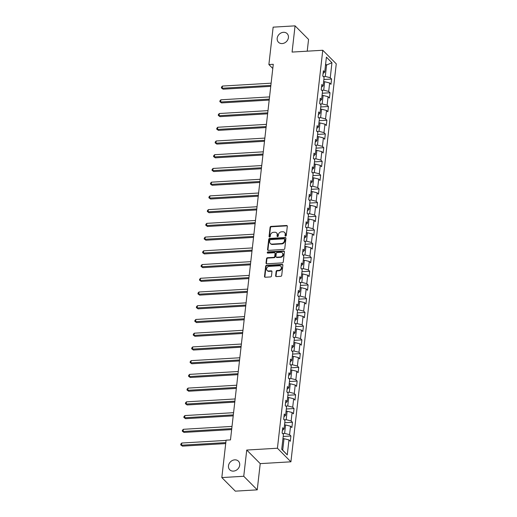 <?xml version="1.0" encoding="UTF-8"?>
<svg xmlns="http://www.w3.org/2000/svg" width="517" height="517" viewBox="0 0 517 517"><rect width="100%" height="100%" fill="white"/><g stroke="black" fill="none" stroke-linecap="round" stroke-linejoin="round"><path stroke-width="0.78" d="M285.591 236.12A0.659 0.549 -44.8 0 0 286.263 235.481L287.31 226.297A0.937 0.788 -44.8 0 0 286.547 225.49L271.057 226.407A0.937 0.788 -44.8 0 0 270.094 227.318L269.053 236.495A0.659 0.549 -44.8 0 0 270.255 236.424L270.391 235.241A2.999 2.52 -44.8 0 1 273.461 232.314L274.753 232.236A2.999 2.52 -44.8 0 1 276.563 232.883A2.999 2.52 -44.8 0 1 277.19 234.834L277.054 236.023A0.659 0.549 -44.8 0 0 278.262 235.952L278.398 234.763A2.999 2.52 -44.8 0 1 281.468 231.836L282.754 231.758A2.999 2.52 -44.8 0 1 284.57 232.411A2.999 2.52 -44.8 0 1 285.197 234.363L285.061 235.552A0.659 0.549 -44.8 0 0 285.591 236.12M234.731 459.852A6.114 5.138 -44.8 0 0 229.121 463.704A6.114 5.138 -44.8 0 0 229.755 469.791A6.114 5.138 -44.8 0 0 233.451 471.116A6.114 5.138 -44.8 0 0 239.061 467.265A6.114 5.138 -44.8 0 0 238.427 461.177A6.114 5.138 -44.8 0 0 234.731 459.852M283.445 32.306A6.114 5.138 -44.8 0 0 277.829 36.158A6.114 5.138 -44.8 0 0 278.469 42.245A6.114 5.138 -44.8 0 0 282.159 43.57A6.114 5.138 -44.8 0 0 287.775 39.725A6.114 5.138 -44.8 0 0 287.142 33.631A6.114 5.138 -44.8 0 0 283.445 32.306M275.645 275.768A0.937 0.788 -44.8 0 0 276.408 276.582L280.757 276.324A0.937 0.788 -44.8 0 0 281.713 275.412L282.877 265.215A0.937 0.788 -44.8 0 0 282.114 264.407L266.623 265.324A0.937 0.788 -44.8 0 0 265.66 266.236L264.504 276.427A0.937 0.788 -44.8 0 0 265.266 277.241L270.514 276.931A0.937 0.788 -44.8 0 0 271.47 276.02L271.968 271.651A0.937 0.788 -44.8 0 0 271.205 270.843L268.601 270.998A2.507 2.107 -44.8 0 1 267.089 270.449A2.507 2.107 -44.8 0 1 266.83 267.955A2.507 2.107 -44.8 0 1 269.131 266.371L279.329 265.77A2.507 2.107 -44.8 0 1 280.847 266.313A2.507 2.107 -44.8 0 1 281.106 268.814A2.507 2.107 -44.8 0 1 278.805 270.391L277.106 270.494A0.937 0.788 -44.8 0 0 276.143 271.406L275.645 275.768L276.013 276.136A0.937 0.788 -44.8 0 0 276.065 276.524M246.738 450.048L243.746 476.273L221.825 477.572L235.319 491.15L257.24 489.851L260.225 463.626L290.916 461.81L277.429 448.233L246.738 450.048L260.225 463.626M307.221 51.177L308.559 39.428L295.065 25.85L292.079 52.075L322.77 50.259L277.429 448.233M295.065 25.85L273.144 27.149L268.885 64.554L272.795 68.483M221.825 477.572L226.091 440.174L230.472 439.909L273.267 64.295L268.885 64.554M283.814 249.459A0.937 0.788 -44.8 0 0 284.777 248.541L285.94 238.35A0.937 0.788 -44.8 0 0 285.177 237.536L269.68 238.453A0.937 0.788 -44.8 0 0 268.724 239.371L267.56 249.562A0.937 0.788 -44.8 0 0 268.323 250.377L283.814 249.459M284.408 251.785L283.245 261.977A0.937 0.788 -44.8 0 1 282.288 262.894L266.791 263.812A0.937 0.788 -44.8 0 1 266.029 262.998L266.526 258.636A0.937 0.788 -44.8 0 1 267.489 257.718L273.771 257.35A0.937 0.788 -44.8 0 0 274.727 256.432L275.057 253.537A0.937 0.788 -44.8 0 0 274.294 252.723L267.754 253.11A0.659 0.549 -44.8 0 1 267.896 251.902L283.646 250.971A0.937 0.788 -44.8 0 1 284.408 251.785M290.916 461.81L336.263 63.837L322.77 50.259M290.909 435.999L289.578 434.661L290.541 426.215L291.872 427.553L292.473 422.273L291.142 420.935L292.105 412.482L293.436 413.826L294.037 408.54L292.706 407.202L293.669 398.756L295 400.093L295.601 394.814L294.27 393.476L295.233 385.023L296.564 386.367L297.165 381.087L295.84 379.743L296.797 371.296L298.128 372.634L298.736 367.354L297.404 366.017L298.367 357.564L299.692 358.908L300.299 353.628L298.968 352.284L299.931 343.837L301.262 345.175L301.863 339.895L300.532 338.557L301.495 330.111L302.826 331.449L303.427 326.169L302.096 324.825L303.059 316.378L304.39 317.716L304.991 312.436L303.66 311.098L304.623 302.652L305.954 303.99L306.555 298.71L305.224 297.372L306.187 288.919L307.518 290.257L308.119 284.977L306.788 283.639L307.751 275.193L309.082 276.53L309.683 271.251L308.352 269.913L309.315 261.46L310.646 262.804L311.247 257.518L309.916 256.18L310.879 247.733L312.21 249.071L312.811 243.791L311.48 242.454L312.442 234.001L313.774 235.345L314.375 230.059L313.043 228.721L314.006 220.274L315.338 221.612L315.939 216.332L314.607 214.994L315.57 206.542L316.902 207.886L317.503 202.606L316.171 201.262L317.134 192.815L318.466 194.153L319.067 188.873L317.735 187.535L318.698 179.089L320.029 180.427L320.63 175.147L319.299 173.802L320.262 165.356L321.593 166.694L322.194 161.414L320.863 160.076L321.826 151.63L323.157 152.967L323.758 147.688L322.427 146.35L323.39 137.897L324.721 139.235L325.322 133.955L323.991 132.617L324.954 124.17L326.285 125.508L326.886 120.228L325.555 118.891L326.518 110.438L327.849 111.775L328.45 106.496L327.125 105.158L328.082 96.711L329.413 98.049L330.02 92.769L328.689 91.431L329.652 82.978L330.977 84.323L331.584 79.036L330.253 77.699L331.953 62.738L326.414 57.161L324.708 72.121L323.377 70.784L322.776 76.064L324.107 77.401L323.144 85.854L321.813 84.517L321.212 89.796L322.543 91.134L321.58 99.581L320.249 98.243L319.648 103.523L320.979 104.861L320.017 113.313L318.685 111.969L318.084 117.256L319.416 118.593L318.453 127.04L317.121 125.702L316.52 130.982L317.852 132.32L316.889 140.773L315.557 139.428L314.956 144.708L316.288 146.053L315.325 154.499L313.993 153.161L313.392 158.441L314.724 159.779L313.761 168.225L312.43 166.888L311.829 172.167L313.16 173.512L312.197 181.958L310.866 180.62L310.265 185.9L311.589 187.238L310.633 195.685L309.302 194.347L308.694 199.627L310.026 200.971L309.063 209.417L307.731 208.08L307.13 213.359L308.462 214.697L307.499 223.144L306.167 221.806L305.566 227.086L306.898 228.424L305.935 236.876L304.603 235.539L304.002 240.819L305.334 242.156L304.371 250.603L303.04 249.265L302.439 254.545L303.77 255.883L302.807 264.336L301.476 262.991L300.875 268.278L302.206 269.615L301.243 278.062L299.912 276.724L299.311 282.004L300.642 283.342L299.679 291.795L298.348 290.451L297.747 295.73L299.078 297.075L298.115 305.521L296.784 304.183L296.183 309.463L297.514 310.801L296.551 319.254L295.22 317.91L294.619 323.19L295.95 324.534L294.987 332.98L293.656 331.643L293.055 336.922L294.386 338.26L293.423 346.707L292.092 345.369L291.491 350.649L292.822 351.993L291.859 360.439L290.528 359.102L289.927 364.382L291.258 365.719L290.296 374.166L288.964 372.828L288.363 378.108L289.694 379.446L288.732 387.899L287.4 386.561L286.799 391.841L288.131 393.178L287.168 401.625L285.836 400.287L285.235 405.567L286.567 406.905L285.604 415.358L284.272 414.014L283.671 419.3L285.003 420.638L284.04 429.084L282.709 427.746L282.108 433.026L283.439 434.364L281.733 449.325L287.271 454.902L288.977 439.941L290.308 441.279L290.909 435.999L283.2 436.458M284.499 425.019L285.578 424.955L284.615 433.401L282.599 433.524M284.615 433.401L289.578 434.661M285.578 424.955L290.541 426.215M284.04 429.084L282.398 430.422M286.063 411.286L287.142 411.222L286.179 419.675L284.163 419.791M286.179 419.675L291.142 420.935M287.142 411.222L292.105 412.482M285.604 415.358L283.969 416.696M287.626 397.56L288.706 397.495L287.743 405.942L285.727 406.065M287.743 405.942L292.706 407.202M288.706 397.495L293.669 398.756M287.168 401.625L285.533 402.963M289.197 383.827L290.27 383.763L289.307 392.216L287.29 392.332M289.307 392.216L294.27 393.476M290.27 383.763L295.233 385.023M288.732 387.899L287.097 389.236M290.761 370.101L291.834 370.036L290.871 378.483L288.854 378.606M290.871 378.483L295.84 379.743M291.834 370.036L296.797 371.296M290.296 374.166L288.66 375.504M292.325 356.368L293.397 356.31L292.435 364.756L290.418 364.873M292.435 364.756L297.404 366.017M293.397 356.31L298.367 357.564M291.859 360.439L290.224 361.777M293.889 342.642L294.961 342.577L293.999 351.024L291.982 351.146M293.999 351.024L298.968 352.284M294.961 342.577L299.931 343.837M293.423 346.707L291.788 348.044M295.453 328.909L296.525 328.851L295.562 337.297L293.546 337.414M295.562 337.297L300.532 338.557M296.525 328.851L301.495 330.111M294.987 332.98L293.352 334.318M297.017 315.183L298.089 315.118L297.126 323.571L295.11 323.687M297.126 323.571L302.096 324.825M298.089 315.118L303.059 316.378M296.551 319.254L294.916 320.592M298.58 301.456L299.653 301.392L298.69 309.838L296.674 309.961M298.69 309.838L303.66 311.098M299.653 301.392L304.623 302.652M298.115 305.521L296.48 306.859M300.144 287.723L301.217 287.659L300.254 296.112L298.238 296.228M300.254 296.112L305.224 297.372M301.217 287.659L306.187 288.919M299.679 291.795L298.044 293.133M301.708 273.997L302.781 273.932L301.818 282.379L299.802 282.502M301.818 282.379L306.788 283.639M302.781 273.932L307.751 275.193M301.243 278.062L299.608 279.4M303.272 260.264L304.345 260.2L303.382 268.653L301.366 268.769M303.382 268.653L308.352 269.913M304.345 260.2L309.315 261.46M302.807 264.336L301.172 265.673M304.836 246.538L305.909 246.473L304.952 254.92L302.93 255.043M304.952 254.92L309.916 256.18M305.909 246.473L310.879 247.733M304.371 250.603L302.736 251.941M306.4 232.805L307.479 232.74L306.516 241.193L304.494 241.31M306.516 241.193L311.48 242.454M307.479 232.74L312.442 234.001M305.935 236.876L304.3 238.214M307.964 219.079L309.043 219.014L308.08 227.461L306.058 227.583M308.08 227.461L313.043 228.721M309.043 219.014L314.006 220.274M307.499 223.144L305.864 224.481M309.528 205.346L310.607 205.288L309.644 213.734L307.628 213.851M309.644 213.734L314.607 214.994M310.607 205.288L315.57 206.542M309.063 209.417L307.428 210.755M311.092 191.62L312.171 191.555L311.208 200.001L309.192 200.124M311.208 200.001L316.171 201.262M312.171 191.555L317.134 192.815M310.633 195.685L308.992 197.022M312.656 177.887L313.735 177.829L312.772 186.275L310.756 186.391M312.772 186.275L317.735 187.535M313.735 177.829L318.698 179.089M312.197 181.958L310.555 183.296M314.22 164.16L315.299 164.096L314.336 172.549L312.32 172.665M314.336 172.549L319.299 173.802M315.299 164.096L320.262 165.356M313.761 168.225L312.119 169.57M315.784 150.434L316.863 150.369L315.9 158.816L313.884 158.939M315.9 158.816L320.863 160.076M316.863 150.369L321.826 151.63M315.325 154.499L313.69 155.837M317.348 136.701L318.427 136.637L317.464 145.09L315.448 145.206M317.464 145.09L322.427 146.35M318.427 136.637L323.39 137.897M316.889 140.773L315.254 142.11M318.911 122.975L319.991 122.91L319.028 131.357L317.011 131.48M319.028 131.357L323.991 132.617M319.991 122.91L324.954 124.17M318.453 127.04L316.818 128.378M320.482 109.242L321.555 109.177L320.592 117.63L318.575 117.747M320.592 117.63L325.555 118.891M321.555 109.177L326.518 110.438M320.017 113.313L318.382 114.651M322.046 95.516L323.119 95.451L322.156 103.898L320.139 104.02M322.156 103.898L327.125 105.158M323.119 95.451L328.082 96.711M321.58 99.581L319.945 100.918M323.61 81.783L324.682 81.718L323.72 90.171L321.703 90.288M323.72 90.171L328.689 91.431M324.682 81.718L329.652 82.978M323.144 85.854L321.509 87.192M325.51 65.064L326.589 65L325.283 76.438L323.267 76.561M325.283 76.438L330.253 77.699M325.632 64.037L326.589 65L331.953 62.738M324.708 72.121L323.073 73.459M243.746 476.273L257.24 489.851M281.752 449.157L282.709 450.126L284.014 438.681L282.935 438.746M282.709 450.126L287.271 454.902M284.014 438.681L288.977 439.941M323.868 79.495L331.584 79.036M322.304 93.228L330.02 92.769M320.74 106.954L328.45 106.496M319.176 120.687L326.886 120.228M317.612 134.414L325.322 133.955M316.049 148.14L323.758 147.688M314.485 161.873L322.194 161.414M312.921 175.599L320.63 175.147M311.357 189.332L319.067 188.873M309.793 203.058L317.503 202.606M308.222 216.791L315.939 216.332M306.659 230.517L314.375 230.059M305.095 244.25L312.811 243.791M303.531 257.977L311.247 257.518M301.967 271.709L309.683 271.251M300.403 285.436L308.119 284.977M298.839 299.162L306.555 298.71M297.275 312.895L304.991 312.436M295.711 326.621L303.427 326.169M294.147 340.354L301.863 339.895M292.583 354.08L300.299 353.628M291.019 367.813L298.736 367.354M289.455 381.54L297.165 381.087M287.891 395.272L295.601 394.814M286.328 408.999L294.037 408.54M284.764 422.732L292.473 422.273M285.436 236.107A0.659 0.549 -44.8 0 1 285.423 235.914L285.558 234.731A2.999 2.52 -44.8 0 0 284.932 232.779L284.57 232.411M276.563 232.883L276.931 233.251A2.999 2.52 -44.8 0 1 277.558 235.203L277.422 236.392A0.659 0.549 -44.8 0 0 277.429 236.579M287.258 225.91A0.937 0.788 -44.8 0 0 286.916 225.851L271.419 226.769A0.937 0.788 -44.8 0 0 270.462 227.687L269.415 236.864A0.659 0.549 -44.8 0 0 269.422 237.051M285.888 237.962A0.937 0.788 -44.8 0 0 285.539 237.904L270.048 238.822A0.937 0.788 -44.8 0 0 269.086 239.739L267.929 249.931A0.937 0.788 -44.8 0 0 267.98 250.318M284.621 239.371A0.659 0.549 -44.8 0 0 284.091 238.802L270.494 239.61A0.659 0.549 -44.8 0 0 269.822 240.25L269.68 241.504A2.999 2.52 -44.8 0 0 270.307 243.455A2.999 2.52 -44.8 0 0 272.116 244.102L281.41 243.552A2.999 2.52 -44.8 0 0 284.479 240.625L284.621 239.371L284.99 239.739A0.659 0.549 -44.8 0 0 284.854 239.313L284.486 238.944M270.307 243.455L270.669 243.817A2.999 2.52 -44.8 0 0 272.478 244.47L272.116 244.102M284.99 239.739L284.848 240.993A2.999 2.52 -44.8 0 1 281.778 243.921L272.478 244.47M274.863 252.929L275.231 253.298A0.937 0.788 -44.8 0 1 275.425 253.905L275.096 256.8A0.937 0.788 -44.8 0 1 274.133 257.712L267.851 258.086A0.937 0.788 -44.8 0 0 266.895 259.004L266.397 263.366A0.937 0.788 -44.8 0 0 266.449 263.754M284.356 251.391A0.937 0.788 -44.8 0 0 284.007 251.34L268.258 252.27A0.659 0.549 -44.8 0 0 267.599 253.097M280.292 256.962A2.507 2.107 -44.8 0 0 282.592 255.379A2.507 2.107 -44.8 0 0 282.334 252.884A2.507 2.107 -44.8 0 0 280.815 252.341L277.222 252.554A0.937 0.788 -44.8 0 0 276.265 253.466L275.936 256.361A0.937 0.788 -44.8 0 0 276.698 257.175L280.292 256.962L280.653 257.33A2.507 2.107 -44.8 0 0 282.961 255.747A2.507 2.107 -44.8 0 0 282.696 253.252L282.334 252.884M276.13 256.968L276.498 257.337A0.937 0.788 -44.8 0 0 277.06 257.544L276.698 257.175M280.653 257.33L277.06 257.544M280.847 266.313L281.209 266.682A2.507 2.107 -44.8 0 1 281.468 269.176A2.507 2.107 -44.8 0 1 279.167 270.759L277.467 270.856A0.937 0.788 -44.8 0 0 276.511 271.774L276.013 276.136M267.089 270.449L267.451 270.818A2.507 2.107 -44.8 0 0 268.969 271.36L268.601 270.998M271.916 271.263A0.937 0.788 -44.8 0 0 271.574 271.205L268.969 271.36M282.825 264.827A0.937 0.788 -44.8 0 0 282.476 264.769L266.985 265.686A0.937 0.788 -44.8 0 0 266.029 266.604L264.866 276.795A0.937 0.788 -44.8 0 0 264.917 277.19M323.681 81.783L323.849 79.663M271.115 83.179L222.452 86.061L222.2 88.265L223.111 89.183L270.753 86.358M223.111 89.183L221.412 87.948L222.2 88.265L270.869 85.383M221.412 87.948L221.509 87.063L222.452 86.061M322.117 95.509L322.285 93.396M269.551 96.912L220.888 99.794L220.636 101.991L221.547 102.909L269.189 100.085M221.547 102.909L219.848 101.675L220.636 101.991L269.305 99.109M219.848 101.675L219.945 100.796L220.888 99.794M320.553 109.236L320.721 107.122M267.987 110.638L219.324 113.52L219.072 115.724L219.983 116.635L267.625 113.818M219.983 116.635L218.284 115.401L219.072 115.724L267.741 112.835M218.284 115.401L218.381 114.522L219.324 113.52M318.989 122.968L319.157 120.849M266.423 124.364L217.76 127.253L217.508 129.45L218.42 130.368L266.061 127.544M218.42 130.368L216.72 129.134L217.508 129.45L266.177 126.568M216.72 129.134L216.817 128.255L217.76 127.253M317.425 136.695L317.593 134.582M264.859 138.097L216.196 140.979L215.944 143.177L216.856 144.094L264.497 141.277M216.856 144.094L215.15 142.86L215.944 143.177L264.607 140.294M215.15 142.86L215.253 141.981L216.196 140.979M315.861 150.428L316.029 148.308M263.295 151.824L214.633 154.706L214.381 156.91L215.292 157.827L262.933 155.003M215.292 157.827L213.586 156.593L214.381 156.91L263.043 154.027M213.586 156.593L213.689 155.714L214.633 154.706M314.297 164.154L314.465 162.041M261.731 165.556L213.069 168.439L212.817 170.636L213.728 171.554L261.369 168.736M213.728 171.554L212.022 170.319L212.817 170.636L261.479 167.754M212.022 170.319L212.125 169.44L213.069 168.439M312.733 177.887L312.901 175.767M260.167 179.283L211.505 182.165L211.253 184.369L212.164 185.286L259.805 182.462M212.164 185.286L210.458 184.052L211.253 184.369L259.915 181.486M210.458 184.052L210.561 183.173L211.505 182.165M311.169 191.613L311.337 189.5M258.603 193.015L209.934 195.898L209.689 198.095L210.6 199.013L258.242 196.195M210.6 199.013L208.894 197.778L209.689 198.095L258.351 195.213M208.894 197.778L208.997 196.899L209.934 195.898M309.605 205.346L309.773 203.226M257.039 206.742L208.37 209.624L208.125 211.828L209.036 212.745L256.678 209.921M209.036 212.745L207.33 211.511L208.125 211.828L256.787 208.946M207.33 211.511L207.433 210.626L208.37 209.624M308.042 219.072L308.21 216.959M255.476 220.475L206.806 223.357L206.561 225.554L207.472 226.472L255.114 223.648M207.472 226.472L205.766 225.238L206.561 225.554L255.224 222.672M205.766 225.238L205.869 224.359L206.806 223.357M306.478 232.805L306.639 230.685M253.912 234.201L205.243 237.083L204.997 239.287L205.908 240.205L253.55 237.381M205.908 240.205L204.202 238.97L204.997 239.287L253.66 236.405M204.202 238.97L204.305 238.085L205.243 237.083M304.914 246.531L305.075 244.418M252.348 247.934L203.679 250.816L203.427 253.013L204.344 253.931L251.986 251.107M204.344 253.931L202.638 252.697L203.427 253.013L252.096 250.131M202.638 252.697L202.742 251.818L203.679 250.816M303.35 260.258L303.511 258.145M250.784 261.66L202.115 264.542L201.863 266.746L202.78 267.657L250.422 264.84M202.78 267.657L201.074 266.423L201.863 266.746L250.532 263.857M201.074 266.423L201.178 265.544L202.115 264.542M301.786 273.991L301.947 271.871M249.22 275.387L200.551 278.275L200.299 280.472L201.21 281.39L248.858 278.566M201.21 281.39L199.51 280.156L200.299 280.472L248.968 277.59M199.51 280.156L199.607 279.277L200.551 278.275M300.222 287.717L300.383 285.604M247.656 289.119L198.987 292.002L198.735 294.199L199.646 295.117L247.294 292.299M199.646 295.117L197.946 293.882L198.735 294.199L247.404 291.317M197.946 293.882L198.043 293.003L198.987 292.002M298.658 301.45L298.82 299.33M246.092 302.846L197.423 305.728L197.171 307.932L198.082 308.849L245.73 306.025M198.082 308.849L196.382 307.615L197.171 307.932L245.84 305.049M196.382 307.615L196.479 306.736L197.423 305.728M297.094 315.176L297.256 313.063M244.528 316.578L195.859 319.461L195.607 321.658L196.518 322.576L244.166 319.758M196.518 322.576L194.819 321.341L195.607 321.658L244.276 318.776M194.819 321.341L194.915 320.462L195.859 319.461M295.53 328.909L295.692 326.789M242.964 330.305L194.295 333.187L194.043 335.391L194.954 336.308L242.602 333.484M194.954 336.308L193.255 335.074L194.043 335.391L242.712 332.509M193.255 335.074L193.352 334.195L194.295 333.187M293.96 342.635L294.128 340.522M241.394 344.038L192.731 346.92L192.479 349.117L193.39 350.035L241.032 347.217M193.39 350.035L191.691 348.801L192.479 349.117L241.148 346.235M191.691 348.801L191.788 347.922L192.731 346.92M292.396 356.368L292.564 354.248M239.83 357.764L191.167 360.646L190.915 362.85L191.826 363.768L239.468 360.944M191.826 363.768L190.127 362.533L190.915 362.85L239.584 359.968M190.127 362.533L190.224 361.648L191.167 360.646M290.832 370.094L291 367.981M238.266 371.497L189.603 374.379L189.351 376.576L190.262 377.494L237.904 374.67M190.262 377.494L188.563 376.26L189.351 376.576L238.02 373.694M188.563 376.26L188.66 375.381L189.603 374.379M289.268 383.827L289.436 381.708M236.702 385.223L188.039 388.105L187.787 390.309L188.699 391.227L236.34 388.403M188.699 391.227L186.999 389.992L187.787 390.309L236.456 387.427M186.999 389.992L187.096 389.107L188.039 388.105M287.704 397.554L287.872 395.44M235.138 398.956L186.475 401.838L186.223 404.036L187.135 404.953L234.776 402.129M187.135 404.953L185.435 403.719L186.223 404.036L234.892 401.153M185.435 403.719L185.532 402.84L186.475 401.838M286.14 411.286L286.308 409.167M233.574 412.682L184.912 415.565L184.659 417.768L185.571 418.68L233.212 415.862M185.571 418.68L183.865 417.445L184.659 417.768L233.322 414.88M183.865 417.445L183.968 416.566L184.912 415.565M284.576 425.013L284.744 422.893M232.01 426.409L183.348 429.297L183.096 431.495L184.007 432.412L231.648 429.588M184.007 432.412L182.301 431.178L183.096 431.495L231.758 428.612M182.301 431.178L182.404 430.299L183.348 429.297M283.012 438.739L283.18 436.626M226.065 440.4L181.784 443.024L181.532 445.221L182.443 446.139L225.703 443.58M182.443 446.139L180.737 444.904L181.532 445.221L225.813 442.604M180.737 444.904L180.84 444.025L181.784 443.024M285.558 234.731L285.197 234.363M277.422 236.392L277.054 236.023M277.558 235.203L277.19 234.834M269.415 236.864L269.053 236.495M270.462 227.687L270.094 227.318M271.419 226.769L271.057 226.407M286.916 225.851L286.547 225.49M285.423 235.914L285.061 235.552M267.929 249.931L267.56 249.562M269.086 239.739L268.724 239.371M270.048 238.822L269.68 238.453M285.539 237.904L285.177 237.536M281.778 243.921L281.41 243.552M284.848 240.993L284.479 240.625M266.397 263.366L266.029 262.998M266.895 259.004L266.526 258.636M267.851 258.086L267.489 257.718M274.133 257.712L273.771 257.35M275.096 256.8L274.727 256.432M275.425 253.905L275.057 253.537M268.258 252.27L267.896 251.902M284.007 251.34L283.646 250.971M276.511 271.774L276.143 271.406M277.467 270.856L277.106 270.494M279.167 270.759L278.805 270.391M271.574 271.205L271.205 270.843M264.866 276.795L264.504 276.427M266.029 266.604L265.66 266.236M266.985 265.686L266.623 265.324M282.476 264.769L282.114 264.407"/></g></svg>
